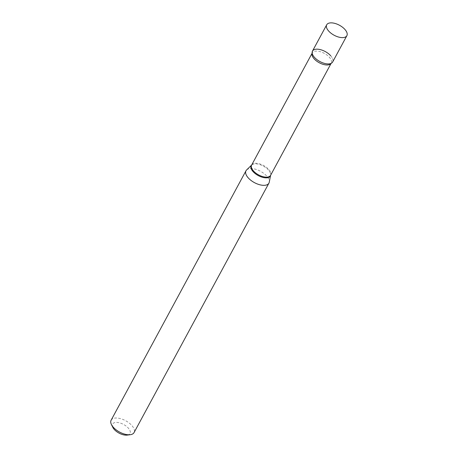 <?xml version="1.0" encoding="UTF-8"?>
<svg xmlns="http://www.w3.org/2000/svg" width="458" height="458" viewBox="0 0 458 458"><rect width="100%" height="100%" fill="white"/><g stroke="black" fill="none" stroke-linecap="round" stroke-linejoin="round"><path stroke-width="0.34" stroke-dasharray="2.29 1.72" d="M312.482 51.09A11.461 5.662 -151.6 0 1 316.003 49.206A11.461 5.662 -151.6 0 1 328.249 53.5A11.461 5.662 -151.6 0 1 332.645 61.996M112.805 427.348A9.899 4.889 -151.6 0 1 116.882 422.413A9.899 4.889 -151.6 0 1 128.309 428.081A9.899 4.889 -151.6 0 1 127.141 435.1M111.128 420.192A13.024 6.435 -151.6 0 1 120.122 418.538A13.024 6.435 -151.6 0 1 131.812 425.465A13.024 6.435 -151.6 0 1 134.045 432.587M246.599 169.97A13.024 6.435 -151.6 0 1 266.682 176.027A13.024 6.435 -151.6 0 1 269.252 182.215M330.682 55.733A11.461 5.662 -151.6 0 1 330.31 63.668L331.231 63.164A10.774 5.324 -151.6 0 1 331.105 63.376M251.625 165.086A10.774 5.324 -151.6 0 1 259.062 163.718A10.774 5.324 -151.6 0 1 268.731 169.449A10.774 5.324 -151.6 0 1 270.581 175.34L270.621 175.225A10.883 5.376 -151.6 0 1 270.604 175.294L270.621 175.225A10.883 5.376 -151.6 0 0 268.474 170.061A10.883 5.376 -151.6 0 0 251.7 164.994L251.648 165.04A10.883 5.376 -151.6 0 1 251.7 164.994L251.625 165.086M312.362 53.958L312.167 53.117A10.774 5.324 -151.6 0 1 312.276 52.916A10.774 5.324 -151.6 0 1 319.713 51.542A10.774 5.324 -151.6 0 1 329.388 57.279A10.774 5.324 -151.6 0 1 331.231 63.164L331.123 63.37"/><path stroke-width="0.69" d="M343.345 37.579A11.461 5.662 -151.6 0 1 331.1 33.285A11.461 5.662 -151.6 0 1 326.703 24.789A11.461 5.662 -151.6 0 1 330.224 22.9A11.461 5.662 -151.6 0 1 342.47 27.194A11.461 5.662 -151.6 0 1 346.872 35.69A11.461 5.662 -151.6 0 1 343.345 37.579M346.872 35.69L332.645 61.996A11.461 5.662 -151.6 0 1 329.125 63.885A11.461 5.662 -151.6 0 1 316.879 59.592A11.461 5.662 -151.6 0 1 312.482 51.09L326.703 24.789M330.31 63.668A11.461 5.662 -151.6 0 1 314.446 57.353A11.461 5.662 -151.6 0 1 312.362 53.958A11.461 5.662 -151.6 0 1 318.064 49.218A11.461 5.662 -151.6 0 1 330.682 55.733M268.92 183.148L134.045 432.587A13.024 6.435 -151.6 0 1 130.278 434.705L127.141 435.1A9.899 4.889 -151.6 0 1 114.288 429.484A9.899 4.889 -151.6 0 1 112.805 427.348L111.42 424.509A13.024 6.435 -151.6 0 1 111.128 420.192L246.003 170.754A13.024 6.435 -151.6 0 1 246.599 169.97L251.648 165.04A10.883 5.376 -151.6 0 0 253.062 171.601A10.883 5.376 -151.6 0 0 263.499 177.549A10.883 5.376 -151.6 0 0 270.604 175.294L269.252 182.215A13.024 6.435 -151.6 0 1 268.92 183.148A13.024 6.435 -151.6 0 1 259.926 184.803A13.024 6.435 -151.6 0 1 248.236 177.876A13.024 6.435 -151.6 0 1 246.003 170.754M130.278 434.705A13.024 6.435 -151.6 0 1 113.366 427.314A13.024 6.435 -151.6 0 1 111.42 424.509M331.123 63.37L270.581 175.34A10.774 5.324 -151.6 0 1 263.144 176.708A10.774 5.324 -151.6 0 1 253.474 170.977A10.774 5.324 -151.6 0 1 251.625 165.086L312.167 53.117A10.774 5.324 -151.6 0 0 314.125 58.801A10.774 5.324 -151.6 0 0 323.571 64.481A10.774 5.324 -151.6 0 0 331.105 63.376"/></g></svg>
